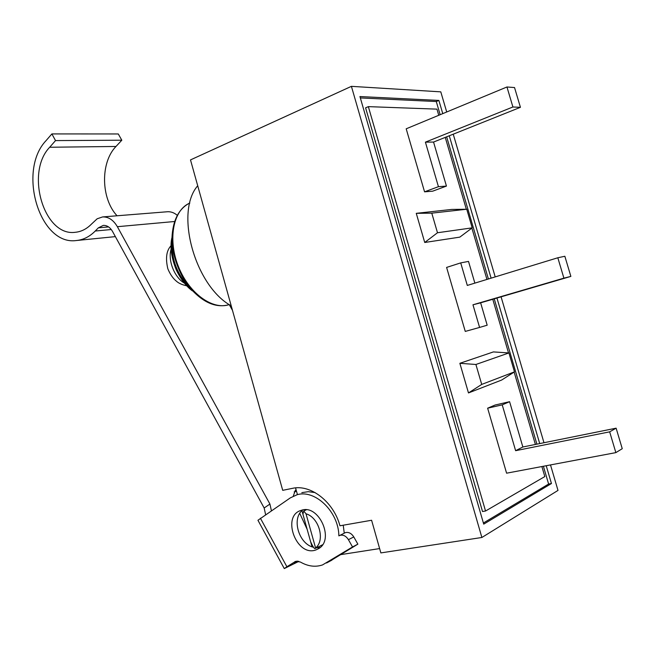 <?xml version="1.0" encoding="UTF-8"?>
<svg xmlns="http://www.w3.org/2000/svg" width="655" height="655" viewBox="0 0 655 655"><rect width="100%" height="100%" fill="white"/><g stroke="black" fill="none" stroke-linecap="round" stroke-linejoin="round"><path stroke-width="0.98" d="M479.583 327.435L487.181 325.199L480.631 302.823L570.865 276.402L564.856 256.269L557.823 257.767L563.898 278.154L472.967 304.796L479.583 327.435L465.263 331.422L446.604 267.42L460.711 262.892L467.302 285.433L557.823 257.767M474.867 283.124L468.505 261.41L460.711 262.892M570.865 276.402L563.898 278.154M480.631 302.823L472.967 304.796M438.76 115.288L436.95 109.131L368.347 106.634L485.535 511.015L544.821 476.57L541.881 466.548M535.397 444.458L514.142 372.073M508.517 352.906L492.773 299.261M486.943 279.431L471.878 228.096M466.344 209.24L445.244 137.386M506.593 473.188L487.639 408.188L495.115 405.019L509.59 401.695L502.221 404.847L515.624 450.689L609.666 431.842L615.856 452.621L506.593 473.188M506.954 86.984L514.535 87.557L520.43 107.322L433.553 142.061L446.44 186.085L432.668 191.178L424.563 191.833L406.19 128.806L506.954 86.984L512.914 106.986L425.406 142.151L438.432 186.683L424.563 191.833M468.481 392.935L459.867 363.304L493.411 351.915L508.935 352.939L475.907 364.483L481.72 384.411L468.481 392.935L501.648 380.047L514.486 371.852L508.935 352.939M424.735 242.481L416.261 213.333L451.696 209.436L466.745 209.232L472.206 227.85L459.81 237.135L424.735 242.481L437.491 232.746L472.206 227.85M615.856 452.621L622.25 448.691L616.126 428.173L522.854 446.988L509.59 401.695M487.639 408.188L502.221 404.847M522.854 446.988L515.624 450.689M616.126 428.173L609.666 431.842M520.43 107.322L512.914 106.986M433.553 142.061L425.406 142.151M446.44 186.085L438.432 186.683M368.347 106.634L365.596 107.838L482.514 511.522L485.535 511.015M440.152 114.707L436.287 101.533L360.34 97.939M483.39 523.009L548.612 484.037L543.396 466.262M536.904 444.156L494.23 298.836M488.401 278.989L446.653 136.829M546.221 465.73L551.453 483.529L483.717 524.139L359.939 96.555L438.883 100.428L436.287 101.533M551.453 483.529L548.612 484.037M438.883 100.428L442.764 113.626M449.273 135.781L491.111 278.154M496.949 298.041L539.72 443.591M446.71 111.989L440.79 91.856L351.407 86.345L481.875 537.485L558.003 490.415L550.503 464.927M543.977 442.731L501.075 296.83M495.213 276.901L453.244 134.193M351.407 86.345L190.499 159.902L282.714 490.341L292.417 488.352C310.478 484.012 333.583 501.697 339.953 525.785L371.598 520.258L380.858 552.91L481.875 537.485M302.946 514.306L310.601 541.644C312.476 545.975 313.917 548.3 314.916 548.628L315.587 547.981L306.016 513.79L303.707 510.998L302.946 514.306L301.947 510.72M297.419 494.533L295.561 487.893M312.042 546.81L310.601 541.644M197.712 185.75C174.541 212.22 194.92 286.047 231.223 305.836M315.587 547.981C325.429 540.301 319.01 517.45 306.016 513.79M379.63 548.579L340.887 554.605M459.867 363.304L475.907 364.483M514.486 371.852L481.72 384.411M416.261 213.333L431.776 213.153L437.491 232.746M431.776 213.153L466.745 209.232M271.407 510.744L269.925 504.039L264.161 508.002L112.57 231.518C110.097 227.293 107.002 225.255 103.285 225.402L98.348 227.85L95.253 231.019C89.637 236.668 83.373 239.828 76.455 240.516C39.66 246.002 17.161 170.849 46.071 140.612L51.884 133.923L55.528 140.588L49.682 147.252C25.013 172.781 44.057 236.84 75.284 232.288C81.261 231.723 86.656 228.988 91.487 224.092L97.186 218.77L102.581 216.936C108.484 216.723 113.405 219.982 117.36 226.695L174.361 221.529M177.12 215.184C174.058 212.662 170.799 211.524 167.352 211.753L102.581 216.936M269.925 504.039L117.36 226.695M297.894 561.13L294.16 562.833M299.761 513.381L307.154 529.346M296.076 489.743L295.315 490.349L293.284 496.179M232.484 310.339L229.225 304.6M294.169 491.921L296.51 491.283M296.846 494.861L290.345 497.857L257.947 520.275L284.286 568.581L298.868 561.351M264.161 508.002L265.619 514.691M284.286 568.581L286.898 566.747L260.403 518.236M296.903 561.098L294.251 562.997M296.281 495.016C314.285 488.515 338.676 511.334 338.864 535.872L339.92 535.364C343.228 534.562 346.061 535.995 348.427 539.679L352.537 546.958L322.555 564.913C315.358 567.336 307.948 566.37 300.326 561.998L295.651 561.351L286.898 566.747M301.832 492.634L308.3 491.676L315.112 492.576M343.236 525.212L344.252 533.154M344.276 533.137L345.3 532.646C348.599 531.844 351.424 533.268 353.782 536.92L357.867 544.149L329.481 561.425M320.148 547.49L316.594 547.776M313.499 547.277C298.68 544.027 291.279 518.105 302.798 509.975M318.576 548.661C335.049 539.605 318.584 503.589 301.235 510.36C281.003 515.731 296.584 557.561 316.087 549.864L318.576 548.661M352.537 546.958L357.867 544.149M117.057 215.773C100.927 198.604 100.223 162.571 115.992 146.466L121.814 140.211L118.285 133.964L51.884 133.923M121.814 140.211L55.528 140.588M229.266 304.583C212.818 310.347 189.32 293.653 178.635 267.084C167.754 240.598 172.773 211.475 188.55 203.639L189.827 203.025M189.238 287.234C177.472 274.773 171.7 259.978 171.938 242.841M171.135 249.187C167.614 260.084 174.41 277.45 184.374 283.132M98.348 227.85L108.583 226.925M294.742 561.785L295.487 561.417M326.542 562.989L331.946 560.115M348.427 539.679L353.782 536.92M111.276 229.528L95.253 231.019M115.992 146.466L49.682 147.252M296.101 489.842L295.209 490.456M296.314 490.587L294.644 491.725M228.382 304.853C214.881 308.259 201.314 301.718 187.682 285.236C178.651 272.611 172.633 255.098 171.856 241.335C172.06 222.536 177.628 209.968 188.55 203.639L189.811 203.107M192.333 290.82C189.017 288.437 182.475 282.78 176.285 269.917C171.397 257.759 169.907 247.181 171.798 238.174M171.061 245.707C166.435 250.537 165.363 258.226 167.836 268.771C170.079 274.224 172.945 278.375 176.432 281.224C178.717 283.296 182.155 284.827 186.732 285.809M306.294 509.827L303.707 510.998M322.514 544.788L315.432 548.366M319.001 548.382L316.087 549.864M345.3 532.646L339.92 535.364M115.37 236.619L76.455 240.516"/></g></svg>
